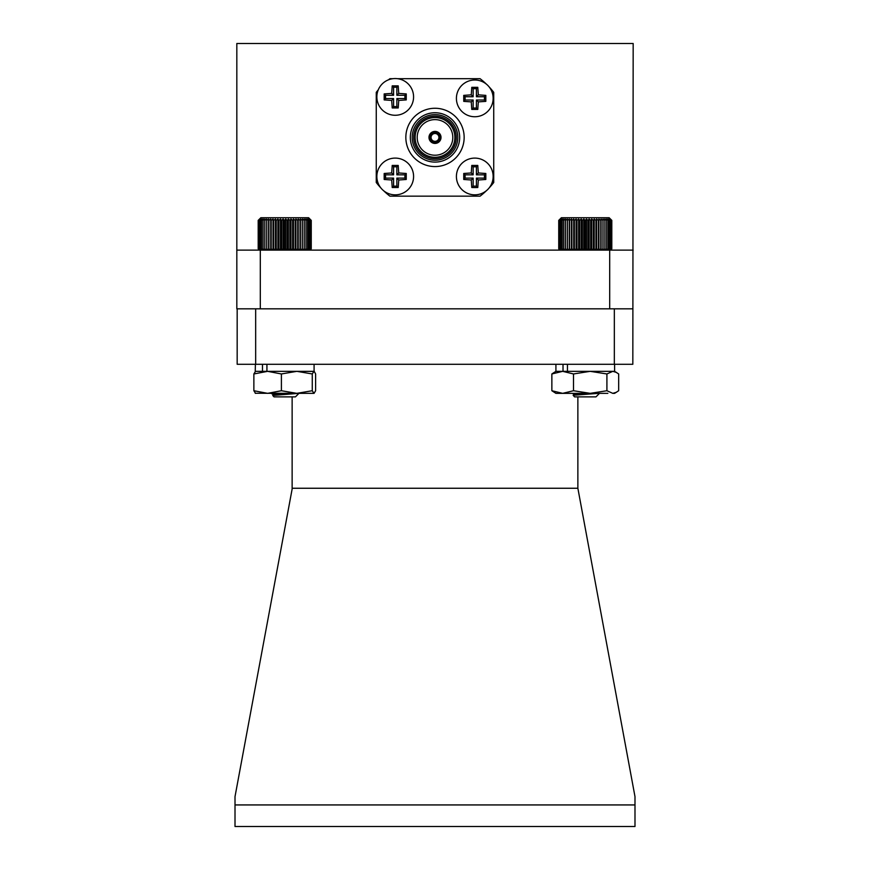 <?xml version="1.0" encoding="UTF-8"?>
<svg xmlns="http://www.w3.org/2000/svg" width="870" height="870" viewBox="0 0 870 870"><rect width="100%" height="100%" fill="white"/><g stroke="black" fill="none" stroke-linecap="round" stroke-linejoin="round"><path stroke-width="1.3" d="M558.736 220.371L561.389 217.728L609.152 217.728L611.806 220.371L610.436 219.055L611.654 220.371L610.153 219.055L611.208 220.371L609.587 219.055L610.468 220.371L608.772 219.055L609.468 220.371L607.684 219.055L608.195 220.371L606.357 219.055L606.673 220.371L604.791 219.055L604.911 220.371L603.019 219.055L602.943 220.371L601.05 219.055L600.779 220.371L598.908 219.055L598.44 220.371L596.624 219.055L595.961 220.371L594.21 219.055L593.362 220.371L591.698 219.055L590.676 220.371L589.11 219.055L587.935 220.371L586.489 219.055L585.162 220.371L583.846 219.055L582.389 220.371L581.225 219.055L579.648 220.371L578.648 219.055L576.962 220.371L576.136 219.055L574.374 220.371L573.732 219.055L571.905 220.371L571.459 219.055L569.589 220.371L569.328 219.055L567.436 220.371L567.37 219.055L565.478 220.371L565.62 219.055L563.738 220.371L564.075 219.055L562.237 220.371L562.77 219.055L560.987 220.371L561.705 219.055L560.008 220.371L560.9 219.055L559.301 220.371L560.356 219.055L558.877 220.371L560.095 219.055L558.736 220.371L558.736 248.798L560.095 250.125L558.877 248.798L560.356 250.125L559.301 248.798L560.9 250.125L560.008 248.798L561.705 250.125L560.987 248.798L562.77 250.125L562.237 248.798L564.075 250.125L563.738 248.798L565.62 250.125L565.478 248.798L567.37 250.125L567.436 248.798L569.328 250.125L569.589 248.798L571.459 250.125L571.905 248.798L573.732 250.125L574.374 248.798L576.136 250.125L576.962 248.798L578.648 250.125L579.648 248.798L581.225 250.125L582.389 248.798L583.846 250.125L585.162 248.798L586.489 250.125L587.935 248.798L589.11 250.125L590.676 248.798L591.698 250.125L593.362 248.798L594.21 250.125L595.961 248.798L596.624 250.125L598.44 248.798L598.908 250.125L600.779 248.798L601.05 250.125L602.943 248.798L603.019 250.125L604.911 248.798L604.791 250.125L606.673 248.798L606.357 250.125L608.195 248.798L607.684 250.125L609.468 248.798L608.772 250.125L610.468 248.798L609.587 250.125L611.208 248.798L610.153 250.125L611.654 248.798L610.436 250.125L611.806 248.798L610.479 250.125M558.736 248.798L560.062 250.125M599.495 393.349L595.972 396.872L574.57 396.872L573.145 395.274L598.604 393.349M575.505 393.425L577.908 393.969M574.678 394.523L573.841 394.056L575.951 393.349M573.145 395.274L583.183 393.349M583.846 219.055L583.846 250.125M585.162 220.371L585.162 248.798M582.389 248.798L582.389 220.371M581.225 219.055L581.225 250.125M579.648 220.371L579.648 248.798M586.489 219.055L586.489 250.125M587.935 220.371L587.935 248.798M589.11 219.055L589.11 250.125M590.676 220.371L590.676 248.798M591.698 219.055L591.698 250.125M593.362 220.371L593.362 248.798M594.21 219.055L594.21 250.125M595.961 220.371L595.961 248.798M596.624 219.055L596.624 250.125M598.44 220.371L598.44 248.798M598.908 219.055L598.908 250.125M600.779 220.371L600.779 248.798M601.05 219.055L601.05 250.125M602.943 220.371L602.943 248.798M603.019 219.055L603.019 250.125M604.911 220.371L604.911 248.798M606.673 220.371L606.673 248.798M608.195 220.371L608.195 248.798M609.468 220.371L609.468 248.798M610.468 220.371L610.468 248.798M611.208 220.371L611.208 248.798M611.654 220.371L611.654 248.798M611.806 220.371L611.806 248.798M558.877 220.371L558.877 248.798M559.301 220.371L559.301 248.798M560.008 220.371L560.008 248.798M560.987 220.371L560.987 248.798M562.237 220.371L562.237 248.798M563.738 220.371L563.738 248.798M565.478 220.371L565.478 248.798M567.37 219.055L567.37 250.125M567.436 220.371L567.436 248.798M569.328 219.055L569.328 250.125M569.589 220.371L569.589 248.798M571.459 219.055L571.459 250.125M571.905 220.371L571.905 248.798M573.732 219.055L573.732 250.125M574.374 220.371L574.374 248.798M576.136 219.055L576.136 250.125M576.962 220.371L576.962 248.798M578.648 219.055L578.648 250.125M309.916 219.055L311.253 220.371L309.883 219.055L311.079 220.371L309.579 219.055L310.612 220.371L308.991 219.055L309.861 220.371L308.154 219.055L308.839 220.371L307.045 219.055L307.545 220.371L305.707 219.055L306.012 220.371L304.13 219.055L304.228 220.371L302.336 219.055L302.249 220.371L300.357 219.055L300.063 220.371L298.203 219.055L297.725 220.371L295.909 219.055L295.234 220.371L293.484 219.055L292.624 220.371L290.961 219.055L289.938 220.371L288.372 219.055L287.187 220.371L285.751 219.055L284.414 220.371L283.109 219.055L281.641 220.371L280.488 219.055L278.9 220.371L277.911 219.055L276.225 220.371L275.42 219.055L273.648 220.371L273.017 219.055L271.19 220.371L270.755 219.055L268.873 220.371L268.634 219.055L266.742 220.371L266.698 219.055L264.806 220.371L264.948 219.055L263.077 220.371L263.425 219.055L261.598 220.371L262.131 219.055L260.358 220.371L261.087 219.055L259.401 220.371L260.304 219.055L258.705 220.371L259.782 219.055L258.314 220.371L259.543 219.055L258.194 220.371L258.194 248.798L259.543 250.125L258.314 248.798L259.782 250.125L258.705 248.798L260.304 250.125L259.401 248.798L261.087 250.125L260.358 248.798L262.131 250.125L261.598 248.798L263.425 250.125L263.077 248.798L264.948 250.125L264.806 248.798L266.698 250.125L266.742 248.798L268.634 250.125L268.873 248.798L270.755 250.125L271.19 248.798L273.017 250.125L273.648 248.798L275.42 250.125L276.225 248.798L277.911 250.125L278.9 248.798L280.488 250.125L281.641 248.798L283.109 250.125L284.414 248.798L285.751 250.125L287.187 248.798L288.372 250.125L289.938 248.798L290.961 250.125L292.624 248.798L293.484 250.125L295.234 248.798L295.909 250.125L297.725 248.798L298.203 250.125L300.063 248.798L300.357 250.125L302.249 248.798L302.336 250.125L304.228 248.798L304.13 250.125L306.012 248.798L305.707 250.125L307.545 248.798L307.045 250.125L308.839 248.798L308.154 250.125L309.861 248.798L308.991 250.125L310.612 248.798L309.579 250.125L311.079 248.798L309.883 250.125L311.253 248.798L309.938 250.125M258.194 248.798L259.521 250.125M298.954 393.349L295.43 396.872L274.028 396.872L272.723 395.448L298.78 393.349M274.409 393.762L276.638 394.306M274.148 394.752L273.289 394.306L276.921 393.349M272.756 395.426L284.925 393.349M258.194 220.371L260.848 217.728L308.611 217.728L311.253 220.371L311.253 248.798M288.372 219.055L288.372 250.125M289.938 220.371L289.938 248.798M287.187 248.798L287.187 220.371M285.751 219.055L285.751 250.125M284.414 220.371L284.414 248.798M290.961 219.055L290.961 250.125M292.624 220.371L292.624 248.798M293.484 219.055L293.484 250.125M295.234 220.371L295.234 248.798M295.909 219.055L295.909 250.125M297.725 220.371L297.725 248.798M298.203 219.055L298.203 250.125M300.063 220.371L300.063 248.798M300.357 219.055L300.357 250.125M302.249 220.371L302.249 248.798M302.336 219.055L302.336 250.125M304.228 220.371L304.228 248.798M306.012 220.371L306.012 248.798M307.545 220.371L307.545 248.798M308.839 220.371L308.839 248.798M309.861 220.371L309.861 248.798M310.612 220.371L310.612 248.798M311.079 220.371L311.079 248.798M258.314 220.371L258.314 248.798M258.705 220.371L258.705 248.798M259.401 220.371L259.401 248.798M260.358 220.371L260.358 248.798M261.598 220.371L261.598 248.798M263.077 220.371L263.077 248.798M264.806 220.371L264.806 248.798M266.698 219.055L266.698 250.125M266.742 220.371L266.742 248.798M268.634 219.055L268.634 250.125M268.873 220.371L268.873 248.798M270.755 219.055L270.755 250.125M271.19 220.371L271.19 248.798M273.017 219.055L273.017 250.125M273.648 220.371L273.648 248.798M275.42 219.055L275.42 250.125M276.225 220.371L276.225 248.798M277.911 219.055L277.911 250.125M278.9 220.371L278.9 248.798M280.488 219.055L280.488 250.125M281.641 220.371L281.641 248.798M283.109 219.055L283.109 250.125M313.94 371.338L312.276 373.959L296.844 371.338L314.233 371.414L315.614 373.959L315.614 390.728L314.081 393.349L255.247 393.262M313.94 393.349L312.276 390.728L296.844 393.349L281.401 390.728L281.401 373.959L267.634 371.338L253.866 373.959L255.53 371.338M281.401 390.728L267.634 393.349L253.866 390.728L253.866 373.959M253.866 390.728L255.53 393.349M312.276 390.728L312.276 373.959M262.49 364.291L262.49 371.338L255.388 371.338L296.844 371.338L281.401 373.959M607.847 393.349L555.919 393.349L551.863 390.728L551.863 373.959L555.919 371.338L562.683 371.338L551.863 373.959M616.558 372.458L612.795 371.338L614.611 371.338L618.668 373.959L618.668 390.728L614.611 393.349L612.795 393.349L606.912 390.728L606.912 373.959L590.208 371.338L573.504 373.959L562.683 371.338L612.795 371.338L606.912 373.959M606.912 390.728L590.208 393.349L573.504 390.728L573.504 373.959M573.504 390.728L562.683 393.349L551.863 390.728M616.558 392.229L612.795 393.349M314.081 364.291L314.081 371.338L266.927 371.338L266.927 364.291M614.611 364.291L614.611 371.338L567.447 371.338L567.447 364.291M563.02 364.291L563.02 371.338L555.919 371.338L555.919 364.291M392.892 78.691A18.368 18.368 0 0 1 413.544 95.743A18.368 18.368 0 0 1 395.219 115.275A18.368 18.368 0 0 1 376.884 98.071A18.368 18.368 0 0 1 392.892 78.691A18.368 18.368 0 0 1 413.544 95.743A18.368 18.368 0 0 1 395.219 115.275A18.368 18.368 0 0 1 376.884 98.071A18.368 18.368 0 0 1 392.892 78.691L389.923 78.691A74.037 74.037 0 0 0 388.477 79.823M633.175 250.125L236.825 250.125L236.825 43.5L633.175 43.5L632.827 364.291L614.34 364.291L614.34 308.828L255.66 308.828L255.66 364.291L614.34 364.291M609.696 250.125L609.696 308.828M236.825 250.125L236.825 308.828L255.66 308.828M260.304 250.125L260.304 308.828M383.518 190.628A74.037 74.037 0 0 0 389.923 196.152L480.077 196.152A74.037 74.037 0 0 0 486.482 190.628M489.157 187.909A18.368 18.368 0 0 1 456.87 172.391A18.368 18.368 0 0 1 482.741 159.917A18.368 18.368 0 0 1 474.781 194.836A18.368 18.368 0 0 1 456.87 172.391A18.368 18.368 0 0 1 482.741 159.917A18.368 18.368 0 0 1 489.157 187.909A74.037 74.037 0 0 0 493.725 182.504L493.725 92.34A74.037 74.037 0 0 0 489.147 86.924M486.493 84.227A18.368 18.368 0 0 1 474.781 116.743A18.368 18.368 0 0 1 457.5 92.144A18.368 18.368 0 0 1 486.493 84.227A18.368 18.368 0 0 1 474.781 116.743A18.368 18.368 0 0 1 457.5 92.144A18.368 18.368 0 0 1 486.493 84.227A74.037 74.037 0 0 0 480.077 78.691L397.546 78.691M378.254 89.86A74.037 74.037 0 0 0 376.264 92.34L376.264 182.504A74.037 74.037 0 0 0 380.842 187.909A18.368 18.368 0 0 1 387.259 159.917A18.368 18.368 0 0 1 413.13 172.391A18.368 18.368 0 0 1 380.842 187.909A18.368 18.368 0 0 1 387.259 159.917A18.368 18.368 0 0 1 413.13 172.391A18.368 18.368 0 0 1 380.842 187.909M435 141.353A3.926 3.926 0 0 0 438.404 135.459A3.926 3.926 0 0 0 431.596 135.459A3.926 3.926 0 0 0 435 141.353M435 142.049A4.622 4.622 0 0 0 439.002 135.111A4.622 4.622 0 0 0 430.998 135.111A4.622 4.622 0 0 0 435 142.049M435 142.604A5.176 5.176 0 0 0 439.48 134.828A5.176 5.176 0 0 0 430.519 134.828A5.176 5.176 0 0 0 435 142.604M435 143.43A6.014 6.014 0 0 0 440.209 134.415A6.014 6.014 0 0 0 429.791 134.415A6.014 6.014 0 0 0 435 143.43M435 155.219A17.791 17.791 0 0 0 450.41 128.521A17.791 17.791 0 0 0 419.59 128.521A17.791 17.791 0 0 0 435 155.219M435 157.296A19.88 19.88 0 0 0 452.215 127.488A19.88 19.88 0 0 0 417.785 127.488A19.88 19.88 0 0 0 435 157.296M435 158.688A21.261 21.261 0 0 0 453.411 126.792A21.261 21.261 0 0 0 416.589 126.792A21.261 21.261 0 0 0 435 158.688M435 160.221A22.805 22.805 0 0 0 454.749 126.019A22.805 22.805 0 0 0 415.251 126.019A22.805 22.805 0 0 0 435 160.221M435 162.092A24.675 24.675 0 0 0 456.369 125.084A24.675 24.675 0 0 0 413.631 125.084A24.675 24.675 0 0 0 435 162.092M435 166.572A29.156 29.156 0 0 0 460.252 122.844A29.156 29.156 0 0 0 409.748 122.844A29.156 29.156 0 0 0 435 166.572A29.156 29.156 0 0 0 460.252 122.844A29.156 29.156 0 0 0 409.748 122.844A29.156 29.156 0 0 0 435 166.572A29.156 29.156 0 0 0 460.252 122.844A29.156 29.156 0 0 0 409.748 122.844A29.156 29.156 0 0 0 435 166.572A29.156 29.156 0 0 0 460.252 122.844A29.156 29.156 0 0 0 409.748 122.844A29.156 29.156 0 0 0 435 166.572M398.732 172.956L398.221 165.43L392.218 165.43L391.696 172.956L384.181 173.478L384.181 179.47L391.696 179.992L392.218 187.507L398.221 187.507L398.732 179.992L406.257 179.47L406.257 173.478L398.732 172.956L396.851 174.837L396.851 166.801L398.221 165.43M398.732 93.394L398.221 85.869L392.218 85.869L391.696 93.394L384.181 93.916L384.181 99.909L391.696 100.431L392.218 107.945L398.221 107.945L398.732 100.431L406.257 99.909L406.257 93.916L398.732 93.394L396.851 95.276L396.851 87.239L398.221 85.869M478.304 94.852L477.782 87.337L471.779 87.337L471.268 94.852L463.743 95.374L463.743 101.366L471.268 101.888L471.779 109.413L477.782 109.413L478.304 101.888L485.819 101.366L485.819 95.374L478.304 94.852L476.412 96.733L476.412 88.697L477.782 87.337M478.304 172.956L477.782 165.43L471.779 165.43L471.268 172.956L463.743 173.478L463.743 179.47L471.268 179.992L471.779 187.507L474.781 187.561L477.782 187.507L478.304 179.992L485.819 179.47L485.819 173.478L478.304 172.956L476.412 174.837L476.412 166.801L477.782 165.43M476.412 166.801L473.149 166.801L473.149 174.837L465.102 174.837L465.102 178.111L473.149 178.111L473.149 186.147L476.412 186.147L476.412 178.111L484.459 178.111L484.459 174.837L476.412 174.837M484.459 174.837L485.819 173.478M484.459 178.111L485.819 179.47M476.412 178.111L478.304 179.992M476.412 186.147L477.782 187.507M473.149 186.147L471.779 187.507M473.149 178.111L471.268 179.992M465.102 178.111L463.743 179.47M465.102 174.837L463.743 173.478M473.149 174.837L471.268 172.956M473.149 166.801L471.779 165.43M476.412 88.697L473.149 88.697L473.149 96.733L465.102 96.733L465.102 100.006L473.149 100.006L473.149 108.043L476.412 108.043L476.412 100.006L484.459 100.006L484.459 96.733L476.412 96.733M484.459 96.733L485.819 95.374M484.459 100.006L485.819 101.366M476.412 100.006L478.304 101.888M476.412 108.043L477.782 109.413M473.149 108.043L471.779 109.413M473.149 100.006L471.268 101.888M465.102 100.006L463.743 101.366M465.102 96.733L463.743 95.374M473.149 96.733L471.268 94.852M473.149 88.697L471.779 87.337M396.851 87.239L393.588 87.239L393.588 95.276L385.54 95.276L385.54 98.549L393.588 98.549L393.588 106.586L396.851 106.586L396.851 98.549L404.898 98.549L404.898 95.276L396.851 95.276M404.898 95.276L406.257 93.916M404.898 98.549L406.257 99.909M396.851 98.549L398.732 100.431M396.851 106.586L398.221 107.945M393.588 106.586L392.218 107.945M393.588 98.549L391.696 100.431M385.54 98.549L384.181 99.909M385.54 95.276L384.181 93.916M393.588 95.276L391.696 93.394M393.588 87.239L392.218 85.869M396.851 166.801L393.588 166.801L393.588 174.837L385.54 174.837L385.54 178.111L393.588 178.111L393.588 186.147L396.851 186.147L396.851 178.111L404.898 178.111L404.898 174.837L396.851 174.837M404.898 174.837L406.257 173.478M404.898 178.111L406.257 179.47M396.851 178.111L398.732 179.992M396.851 186.147L398.221 187.507M393.588 186.147L392.218 187.507M393.588 178.111L391.696 179.992M385.54 178.111L384.181 179.47M385.54 174.837L384.181 173.478M393.588 174.837L391.696 172.956M393.588 166.801L392.218 165.43M292.135 396.872L292.135 489.049L235.009 796.637L235.009 804.935L634.991 804.935L634.991 796.637L577.865 488.255L292.135 488.255M577.865 488.255L577.865 396.872M614.34 308.828L632.827 308.828M634.991 804.935L634.991 826.5L235.009 826.5L235.009 804.935M255.66 364.291L237.173 364.291L237.173 308.828M273.441 394.686L271.157 393.349M573.841 394.86L573.841 394.056M574.026 394.273L572.438 393.349M273.463 394.512L271.483 393.349M255.388 364.291L255.247 371.414"/></g></svg>
